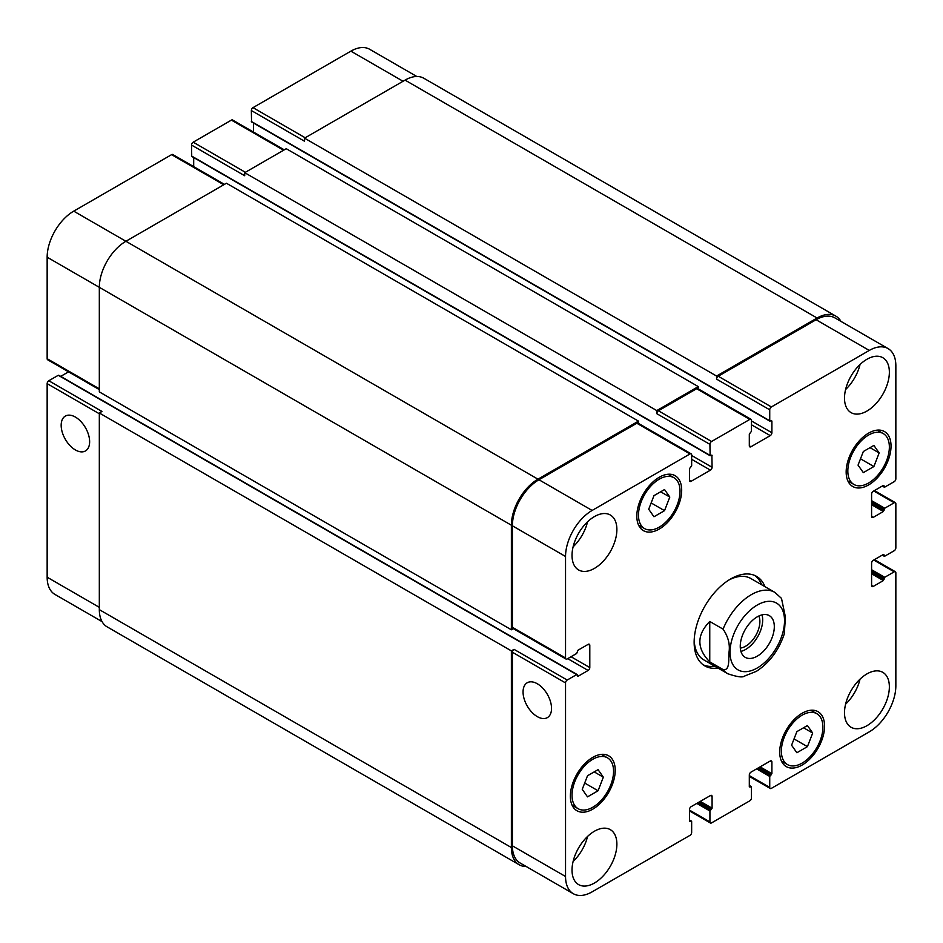 <?xml version="1.0" encoding="UTF-8"?>
<svg xmlns="http://www.w3.org/2000/svg" width="943" height="943" viewBox="0 0 943 943"><rect width="100%" height="100%" fill="white"/><g stroke="black" fill="none" stroke-linecap="round" stroke-linejoin="round"><path stroke-width="1.41" d="M740.915 651.401A24.082 13.909 120 0 0 757.689 636.737A24.082 13.909 120 0 0 762.015 614.871M740.326 648.089A20.133 11.622 120 0 0 759.881 621.567A20.133 11.622 120 0 0 758.844 616.003M740.255 646.32A24.082 13.909 -60 0 1 750.758 622.085A24.082 13.909 -60 0 1 769.323 615.638A24.082 13.909 -60 0 1 769.323 643.444A24.082 13.909 -60 0 1 745.241 657.354A24.082 13.909 -60 0 1 740.255 646.32M709.761 621.461L723.057 629.134C728.279 636.773 730.236 644.647 728.951 652.756C728.538 659.251 729.976 671.051 723.057 669.565L709.761 661.892L709.761 621.461C696.571 634.934 696.571 648.407 709.761 661.892M784.281 633.944L785.425 617.099L781.499 598.381L774.792 592.345A46.997 27.135 120 0 0 751.3 594.668A46.997 27.135 120 0 0 723.057 629.134M754.824 575.513A51.7 29.846 -60 0 1 761.638 584.743M714.641 666.147A51.7 29.846 -60 0 1 703.242 664.862M717.965 668.057A51.7 29.846 -60 0 1 704.845 665.911A51.7 29.846 -60 0 1 696.924 624.49A51.7 29.846 -60 0 1 730.695 578.931A51.7 29.846 -60 0 1 756.545 576.373A51.7 29.846 -60 0 1 764.962 586.664M728.998 579.969A46.997 27.135 -60 0 1 750.876 578.53L774.792 592.345M723.057 669.565A46.997 27.135 120 0 0 727.796 673.738L703.879 659.923A46.997 27.135 -60 0 1 694.178 640.262M75.393 449.952A20.133 11.622 60 0 1 62.25 432.212A20.133 11.622 60 0 1 65.326 416.087A20.133 11.622 60 0 1 85.459 427.698A20.133 11.622 60 0 1 85.459 450.943A20.133 11.622 60 0 1 75.393 449.952M537.298 716.621A20.133 11.622 60 0 1 524.143 698.881A20.133 11.622 60 0 1 527.231 682.756A20.133 11.622 60 0 1 547.364 694.378A20.133 11.622 60 0 1 547.364 717.623A20.133 11.622 60 0 1 537.298 716.621M58.949 375.668L58.277 375.29L48.812 380.748A2.346 1.356 120 0 0 47.15 383.636L47.15 577.21A37.59 21.701 120 0 0 54.942 594.42L102.068 621.637M68.556 371.848L60.717 376.375M224.458 184.38L172.769 154.534A2.346 1.356 120 0 0 171.602 154.652L73.731 211.149A37.59 21.701 120 0 0 47.15 257.203L47.15 358.694A2.346 1.356 120 0 0 47.633 359.766L99.321 389.6M193.692 157.564L193.692 166.616M284.267 149.843L232.591 119.997A2.346 1.356 120 0 0 231.412 120.115L193.197 142.181A2.346 1.356 120 0 0 191.535 145.057L191.735 156.42L710.126 455.717L711.894 455.139L712.083 467.28A2.346 1.356 -60 0 1 710.421 470.156L691.148 481.284A2.346 1.356 -60 0 1 689.981 481.401A2.346 1.356 -60 0 1 689.486 480.317L689.486 468.624L691.655 465.842L691.655 454.903A2.346 1.356 120 0 0 691.16 453.831A2.346 1.356 120 0 0 689.993 453.948L592.121 510.446A37.59 21.701 120 0 0 565.541 556.488L565.541 657.978A2.346 1.356 120 0 0 566.024 659.051A2.346 1.356 120 0 0 567.203 658.945L576.668 653.475L578 650.21L588.137 644.364A2.346 1.356 -60 0 1 589.316 644.246A2.346 1.356 -60 0 1 589.799 645.318L589.799 667.573A2.346 1.356 -60 0 1 588.137 670.449L578 676.308L576.668 674.575L567.203 680.044A2.346 1.356 120 0 0 565.541 682.921L565.541 876.507A37.59 21.701 120 0 0 573.332 893.716A37.59 21.701 120 0 0 592.121 891.854L689.993 835.357A2.346 1.356 120 0 0 691.655 832.469L691.655 821.542L689.486 821.247L689.486 809.542A2.346 1.356 -60 0 1 691.148 806.666L710.421 795.538A2.346 1.356 -60 0 1 711.6 795.42A2.346 1.356 -60 0 1 712.083 796.505L712.083 808.21L709.926 810.992L709.926 821.919A2.346 1.356 120 0 0 710.409 823.003A2.346 1.356 120 0 0 711.588 822.885L749.803 800.819A2.346 1.356 120 0 0 751.465 797.943L751.465 787.004L749.308 786.721L749.308 775.016A2.346 1.356 -60 0 1 750.97 772.14L770.242 761.013A2.346 1.356 -60 0 1 771.409 760.895A2.346 1.356 -60 0 1 771.904 761.968L771.904 773.673L769.736 776.454L769.736 787.393A2.346 1.356 120 0 0 770.231 788.466A2.346 1.356 120 0 0 771.398 788.348L869.269 731.851A37.59 21.701 120 0 0 895.85 685.797L895.85 572.802A2.346 1.356 120 0 0 895.367 571.729A2.346 1.356 120 0 0 894.188 571.835L884.723 577.305L883.391 580.57L873.253 586.416A2.346 1.356 -60 0 1 872.075 586.534A2.346 1.356 -60 0 1 871.591 585.462L871.591 563.207A2.346 1.356 -60 0 1 873.253 560.331L883.391 554.472L884.723 556.205L894.188 550.736A2.346 1.356 120 0 0 895.85 547.859L895.85 503.727A2.346 1.356 120 0 0 895.367 502.654A2.346 1.356 120 0 0 894.188 502.772L884.723 508.242L883.391 511.507L873.253 517.353A2.346 1.356 -60 0 1 872.075 517.471A2.346 1.356 -60 0 1 871.591 516.399L871.591 494.144A2.346 1.356 -60 0 1 873.253 491.256L883.391 485.409L884.723 487.13L894.188 481.673A2.346 1.356 120 0 0 895.85 478.785L895.85 365.79A37.59 21.701 120 0 0 888.058 348.58A37.59 21.701 120 0 0 869.269 350.442L771.398 406.94A2.346 1.356 120 0 0 769.736 409.816L769.736 420.755L771.904 421.038L771.904 432.743A2.346 1.356 -60 0 1 770.242 435.619L750.97 446.746A2.346 1.356 -60 0 1 749.791 446.864A2.346 1.356 -60 0 1 749.308 445.791L749.308 434.086L751.465 431.305L751.465 420.366A2.346 1.356 120 0 0 750.982 419.293A2.346 1.356 120 0 0 749.803 419.411L711.588 441.477A2.346 1.356 120 0 0 709.926 444.353L710.126 455.717M253.514 123.026L253.514 132.079M416.794 76.489L369.668 49.284A37.59 21.701 120 0 0 350.879 51.146L253.007 107.643A2.346 1.356 120 0 0 251.345 110.531L251.545 121.895L769.936 421.179M653.97 516.752L648.701 509.244L653.97 495.653L664.532 489.558L669.801 497.067L664.532 510.658L653.97 516.752M664.532 510.658L651.141 502.937M669.801 497.067L660.666 491.786M863.328 472.632L858.047 465.123L863.328 451.52L873.878 445.426L879.159 452.935L873.878 466.537L863.328 472.632M873.878 466.537L860.499 458.805M879.159 452.935L870.012 447.666M796.87 752.738L791.59 745.229L796.87 731.627L807.42 725.544L812.689 733.041L807.42 746.644L796.87 752.738M807.42 746.644L794.041 738.923M812.689 733.041L803.554 727.772M587.513 796.859L582.244 789.35L587.513 775.759L598.062 769.665L603.343 777.173L598.062 790.764L587.513 796.859M598.062 790.764L584.684 783.044M603.343 777.173L594.208 771.893M847.828 471.017A29.374 16.962 120 0 0 853.91 484.466A29.374 16.962 120 0 0 883.285 467.504A29.374 16.962 120 0 0 883.285 433.591A29.374 16.962 120 0 0 860.653 441.465A29.374 16.962 120 0 0 847.828 471.017M846.166 471.983A31.72 18.318 -60 0 1 860.016 440.051A31.72 18.318 -60 0 1 884.463 431.552A31.72 18.318 -60 0 1 884.463 468.188A31.72 18.318 -60 0 1 852.743 486.505A31.72 18.318 -60 0 1 846.166 471.983M638.482 515.149A29.374 16.962 120 0 0 644.564 528.587A29.374 16.962 120 0 0 673.939 511.636A29.374 16.962 120 0 0 673.939 477.712A29.374 16.962 120 0 0 651.307 485.586A29.374 16.962 120 0 0 638.482 515.149M636.82 516.104A31.72 18.318 -60 0 1 650.67 484.183A31.72 18.318 -60 0 1 675.105 475.685A31.72 18.318 -60 0 1 675.117 512.308A31.72 18.318 -60 0 1 643.385 530.626A31.72 18.318 -60 0 1 636.82 516.104M572.024 795.255A29.374 16.962 120 0 0 578.106 808.693A29.374 16.962 120 0 0 607.481 791.743A29.374 16.962 120 0 0 607.481 757.83A29.374 16.962 120 0 0 584.837 765.692A29.374 16.962 120 0 0 572.024 795.255M570.362 796.21A31.72 18.318 -60 0 1 584.212 764.29A31.72 18.318 -60 0 1 608.648 755.791A31.72 18.318 -60 0 1 608.648 792.415A31.72 18.318 -60 0 1 576.927 810.732A31.72 18.318 -60 0 1 570.362 796.21M781.37 751.123A29.374 16.962 120 0 0 787.452 764.573A29.374 16.962 120 0 0 816.827 747.61A29.374 16.962 120 0 0 816.827 713.698A29.374 16.962 120 0 0 794.195 721.572A29.374 16.962 120 0 0 781.37 751.123M779.708 752.09A31.72 18.318 -60 0 1 793.558 720.169A31.72 18.318 -60 0 1 818.005 711.67A31.72 18.318 -60 0 1 818.005 748.294A31.72 18.318 -60 0 1 786.285 766.612A31.72 18.318 -60 0 1 779.708 752.09M844.504 398.111A31.72 18.318 -60 0 1 858.354 366.19A31.72 18.318 -60 0 1 882.801 357.692A31.72 18.318 -60 0 1 882.801 394.315A31.72 18.318 -60 0 1 851.081 412.633A31.72 18.318 -60 0 1 844.504 398.111M844.504 712.755A31.72 18.318 -60 0 1 858.354 680.834A31.72 18.318 -60 0 1 882.801 672.335A31.72 18.318 -60 0 1 882.801 708.959A31.72 18.318 -60 0 1 851.081 727.277A31.72 18.318 -60 0 1 844.504 712.755M572.024 555.439A31.72 18.318 -60 0 1 585.862 523.506A31.72 18.318 -60 0 1 610.31 515.008A31.72 18.318 -60 0 1 610.31 551.643A31.72 18.318 -60 0 1 578.589 569.949A31.72 18.318 -60 0 1 572.024 555.439M572.024 870.083A31.72 18.318 -60 0 1 585.862 838.15A31.72 18.318 -60 0 1 610.31 829.651A31.72 18.318 -60 0 1 610.31 866.287A31.72 18.318 -60 0 1 578.589 884.593A31.72 18.318 -60 0 1 572.024 870.083M845.6 389.518A31.72 18.318 120 0 0 860.04 364.505M845.6 704.162A31.72 18.318 120 0 0 860.04 679.149M573.108 546.834A31.72 18.318 120 0 0 587.548 521.821M573.108 861.478A31.72 18.318 120 0 0 587.548 836.465M573.332 893.716L520.159 863.022A37.59 21.701 -60 0 1 512.379 845.812L512.379 652.226A2.346 1.356 -60 0 1 514.029 649.35L567.203 680.044M716.574 376.045L817.098 318.015A37.59 21.701 -60 0 1 835.887 316.153L423.843 78.257A37.59 21.701 120 0 0 405.042 80.12L304.518 138.149L716.574 376.045L716.574 379.121A2.346 1.356 -60 0 1 718.236 376.245L816.096 319.736A37.59 21.701 -60 0 1 834.897 317.885L888.058 348.58M656.764 410.582L698.291 386.606L286.236 148.699L244.708 172.687L656.764 410.582L656.764 413.659A2.346 1.356 -60 0 1 658.414 410.771L696.629 388.716A2.346 1.356 -60 0 1 697.808 388.599L750.982 419.293M566.024 659.051L512.862 628.356A2.346 1.356 -60 0 1 512.379 627.284L512.379 525.793A37.59 21.701 -60 0 1 538.96 479.751L636.82 423.242A2.346 1.356 -60 0 1 637.998 423.124L691.16 453.831M526.206 866.511A37.59 21.701 -60 0 1 519.157 864.743A37.59 21.701 -60 0 1 511.377 847.533L511.377 650.882L514.029 649.35M513.346 628.639L511.377 629.783L511.377 525.216A37.59 21.701 -60 0 1 537.958 479.174L638.482 421.132L638.482 423.407M698.291 386.606L698.291 388.881M835.887 316.153A37.59 21.701 -60 0 1 840.932 321.363M48.812 380.748L101.985 411.454L99.321 412.987L99.321 609.638A37.59 21.701 120 0 0 107.113 626.847L519.157 864.743M638.482 421.132L226.426 183.237L125.902 241.278A37.59 21.701 120 0 0 99.321 287.32L99.321 391.875L511.377 629.783M244.708 172.687L244.708 175.752L191.535 145.057M304.518 138.149L304.518 141.226L251.345 110.531M99.321 412.987L511.377 650.882M757.276 605.029A38.533 22.243 120 0 0 733.678 665.852A38.533 22.243 120 0 0 780.875 638.6A38.533 22.243 120 0 0 757.276 605.029M512.379 845.812L565.541 876.507M710.421 795.538L712.083 796.505M689.486 810.12L709.926 821.919M770.242 761.013L771.904 761.968M749.308 775.594L769.736 787.393M873.748 560.036L894.188 571.835M871.591 585.462L873.253 586.416M873.748 490.973L894.188 502.772M871.591 516.399L873.253 517.353M816.096 319.736L869.269 350.442M718.236 376.245L771.398 406.94M716.574 379.121L769.736 409.816M751.465 424.786L770.242 435.619M751.465 420.943L771.904 432.743M749.308 445.791L750.97 446.746M696.629 388.716L749.803 419.411M658.414 410.771L711.588 441.477M656.764 413.659L709.926 444.353M691.655 459.312L710.421 470.156M691.655 455.481L712.083 467.28M689.486 480.317L691.148 481.284M636.82 423.242L689.993 453.948M538.96 479.751L592.121 510.446M512.379 525.793L565.541 556.488M512.379 627.284L565.541 657.978M588.137 644.364L589.799 645.318M571.022 656.729L589.799 667.573M567.698 658.65L588.137 670.449M512.379 652.226L565.541 682.921M99.321 607.339L47.15 577.21M403.05 81.263L350.879 51.146M305.178 137.772L253.007 107.643M283.584 150.243L231.412 120.115M245.369 172.298L193.197 142.181M223.774 184.769L171.602 154.652M537.958 479.174L73.731 211.149M511.377 525.216L47.15 257.203M99.321 388.811L47.15 358.694M99.321 413.753L47.15 383.636M711.423 455.186L712.083 455.575M191.535 155.996L709.926 455.28M771.233 420.661L771.904 421.038M251.345 121.458L769.736 420.755M405.042 80.12L817.098 318.015M882.554 485.893L884.051 486.753M883.391 485.409L884.051 485.798M871.591 504.694L883.391 511.507M871.591 503.161L884.051 510.352M871.591 502.195L884.051 509.385M871.591 500.662L884.723 508.242M882.554 554.956L884.051 555.816M883.391 554.472L884.051 554.861M871.591 573.757L883.391 580.57M871.591 572.224L884.051 579.415M871.591 571.269L884.051 578.46M871.591 569.725L884.723 577.305M756.616 768.875L769.736 776.454M757.948 768.109L770.407 775.299M758.773 767.626L771.233 774.828M760.105 766.859L771.904 773.673M749.308 786.721L749.968 787.099M749.308 785.755L750.805 786.615M696.806 803.412L709.926 810.992M698.126 802.646L710.586 809.837M698.963 802.163L711.423 809.353M700.295 801.397L712.083 808.21M689.486 821.247L690.158 821.636M689.486 820.292L690.983 821.153M99.321 609.638L511.377 847.533M58.277 375.29L576.668 674.575M577.34 675.919L578 676.308M727.796 673.738C737.002 676.874 742.506 677.675 744.31 676.166L756.439 671.298C769.523 662.729 778.812 650.246 784.305 633.849M883.285 433.591L877.296 430.138M853.91 484.466L847.922 481.001M673.939 477.712L667.95 474.258M644.564 528.587L638.576 525.133M607.481 757.83L601.481 754.365M578.106 808.693L572.118 805.239M816.827 713.698L810.839 710.244M787.452 764.573L781.464 761.119M710.409 823.003L689.486 810.921M770.231 788.466L749.308 776.384M895.367 571.729L874.444 559.647M895.367 502.654L874.444 490.572M882.283 486.046L884.251 487.177M882.283 555.121L884.251 556.252M749.308 785.436L751.265 786.58M689.486 819.974L691.455 821.105M58.749 375.243L577.14 674.528"/></g></svg>
